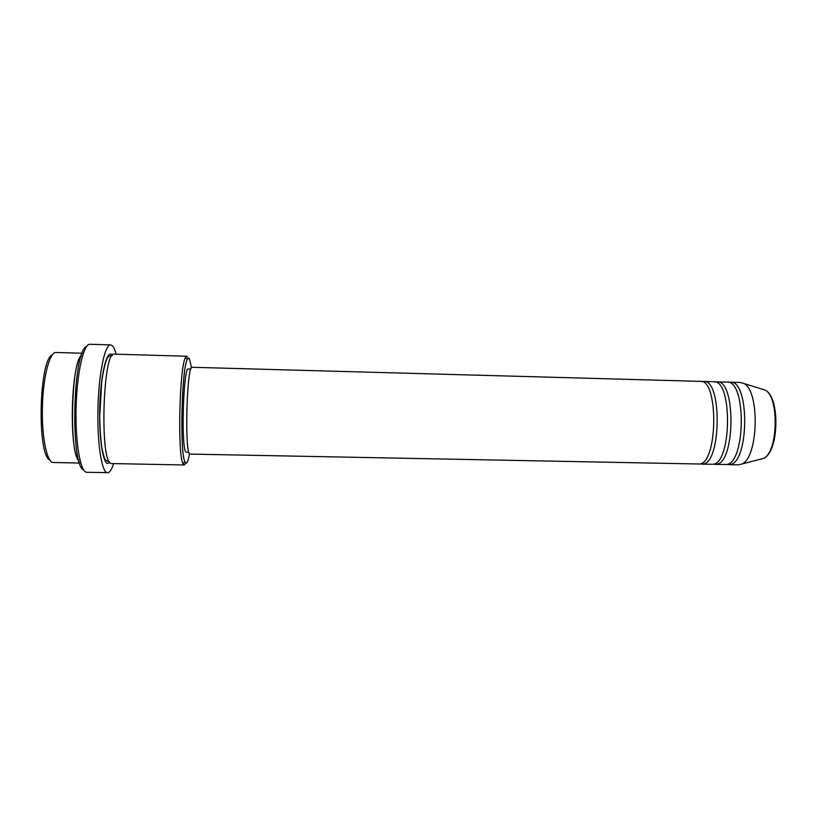 <?xml version="1.0" encoding="UTF-8"?>
<svg xmlns="http://www.w3.org/2000/svg" width="817" height="817" viewBox="0 0 817 817"><rect width="100%" height="100%" fill="white"/><g stroke="black" fill="none" stroke-linecap="round" stroke-linejoin="round"><path stroke-width="1.23" d="M699.464 464.005C717.867 463.576 718.776 379.088 700.414 381.365L192.148 367.282C186.827 364.168 184.407 453.19 189.81 454.089L699.464 464.005M700.128 463.852L702.814 464.066C721.36 463.647 722.259 379.18 703.743 381.457L702.069 381.672M701.793 464.148L712.832 464.26C731.828 463.852 732.686 379.476 713.731 381.733L703.743 381.457M713.455 464.127L716.162 464.332C735.3 463.923 736.158 379.578 717.06 381.835L715.386 382.029M715.11 464.403L726.15 464.526C745.737 464.127 746.564 379.864 727.028 382.111L717.06 381.835M726.742 464.403L729.479 464.587C749.209 464.189 750.026 379.966 730.347 382.203L728.672 382.376M82.211 353.23L56.016 352.474C49.776 351.892 43.291 375.994 42.433 405.559C41.493 435.114 46.467 461.125 52.707 462.463L79.617 463.055M191.505 367.721L189.411 358.745C188.747 357.703 188.053 357.938 187.328 359.429C181.67 368.038 179.669 452.945 184.918 461.809L185.796 463.096C187.062 463.668 188.298 460.543 189.483 453.721M185.745 463.147L184.213 464.975L182.957 463.566C177.422 454.487 179.495 366.394 185.459 357.591L186.776 356.232L187.644 356.906M110.632 344.886L89.972 344.274C83.732 343.579 77.084 371.704 76.124 406.335C75.093 440.955 80.086 471.052 86.347 472.277L107.058 472.635C101.42 471.429 96.988 441.405 97.999 406.856C98.939 372.297 104.995 344.212 110.632 344.886L112.409 345.785C113.798 347.194 115.044 350.003 116.157 354.2M79.075 461.35C68.699 451.127 70.732 364.627 81.588 354.905M184.213 464.975L111.204 463.545C99.531 463.178 102.809 349.85 114.319 354.149L186.776 356.232M188.89 452.363L186.174 452.199C180.833 451.229 183.171 366.036 188.441 368.998L190.861 369.059M113.573 463.678C111.694 469.632 109.703 472.645 107.609 472.726M728.396 464.659L738.333 464.853L741.591 464.097C758.544 458.419 760.157 389.852 743.49 383.387L740.284 382.479L730.347 382.203M49.868 460.094C36.785 454.916 39.032 359.337 52.349 354.782M83.753 470.041C70.068 466.047 72.815 349.788 86.663 346.439M109.917 462.524L107.446 463.474C102.339 462.177 98.561 433.316 99.929 402.475C101.237 371.582 107.16 349.625 112.031 354.741L112.44 355.181M761.26 459.113L763.18 458.511C778.213 453.466 779.571 395.724 764.794 389.985L762.22 389.188M78.575 459.532C69.21 455.018 71.314 361.124 80.995 356.692M109.386 461.779L105.607 460.359C104.709 459.44 103.453 455.294 101.859 447.92C100.634 438.974 99.919 428.455 99.725 416.374L101.757 381.284C103.299 371.061 104.923 363.831 106.619 359.592C107.936 356.774 109.366 355.528 110.898 355.855L111.888 355.906M741.591 464.097L763.18 458.511C779.152 452.924 780.48 396.316 764.794 389.985L743.49 383.387M187.328 359.429L185.459 357.591M184.918 461.809L182.957 463.566"/></g></svg>
